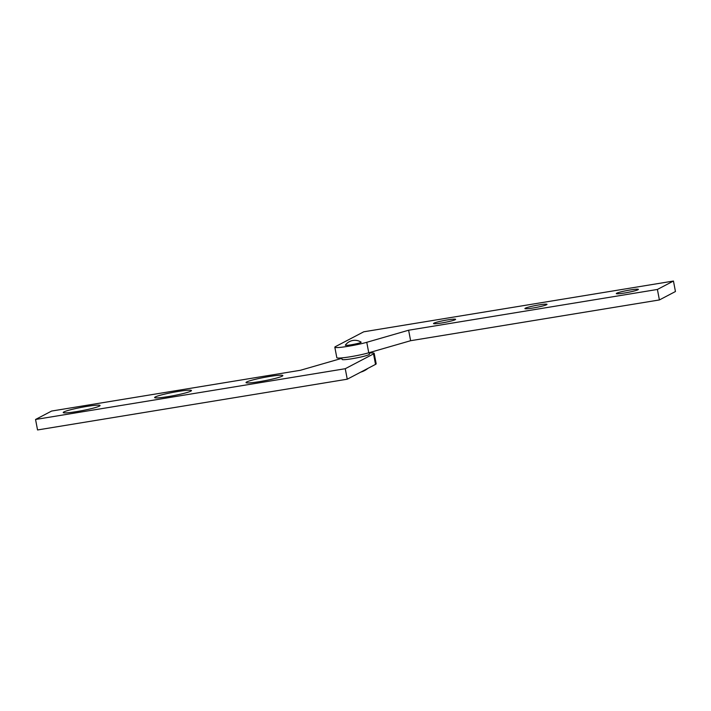 <?xml version="1.0" encoding="UTF-8"?>
<svg xmlns="http://www.w3.org/2000/svg" width="711" height="711" viewBox="0 0 711 711"><rect width="100%" height="100%" fill="white"/><g stroke="black" fill="none" stroke-linecap="round" stroke-linejoin="round"><path stroke-width="1.07" d="M630.275 289.955A11.252 1.004 169.2 0 1 638.398 289.377A11.252 1.004 169.2 0 1 624.418 293.03A11.252 1.004 169.2 0 1 616.286 293.599A11.252 1.004 169.2 0 1 630.275 289.955M538.885 304.93A11.252 1.004 169.2 0 1 547.017 304.361A11.252 1.004 169.2 0 1 533.028 308.005A11.252 1.004 169.2 0 1 524.905 308.574A11.252 1.004 169.2 0 1 538.885 304.93M447.503 319.906A11.252 1.004 169.2 0 1 455.627 319.337A11.252 1.004 169.2 0 1 441.638 322.981A11.252 1.004 169.2 0 1 433.514 323.549A11.252 1.004 169.2 0 1 447.503 319.906M348.363 346.266A18.762 1.671 -10.8 0 0 366.76 342.302L408.621 330.224L657.399 289.457L673.45 281.041L363.748 331.797L335.476 346.613A18.762 1.671 -10.8 0 0 334.819 347.217A18.762 1.671 -10.8 0 0 348.363 346.266M334.819 347.217L336.827 357.704A18.762 1.671 -10.8 0 0 350.363 356.753A18.762 1.671 -10.8 0 0 368.76 352.789L410.62 340.711L659.399 299.944L675.45 291.528L673.45 281.041M408.621 330.224L410.62 340.711M657.399 289.457L659.399 299.944M341.769 357.9L342.062 359.419A13.936 1.235 -10.8 0 0 352.123 358.717A13.936 1.235 -10.8 0 0 369.436 354.202L369.151 352.674M345.377 345.137A8.043 0.711 -10.8 0 0 351.892 344.675A8.043 0.711 -10.8 0 0 360.868 342.453A8.043 0.711 -10.8 0 0 361.099 342.133A11.66 11.66 0 0 0 345.377 345.137M259.551 381.629A18.762 1.671 -10.8 0 0 282.809 375.719A18.762 1.671 -10.8 0 0 269.318 376.51A18.762 1.671 -10.8 0 0 246.104 382.714A18.762 1.671 -10.8 0 0 259.551 381.629M168.16 396.605A18.762 1.671 -10.8 0 0 191.428 390.695A18.762 1.671 -10.8 0 0 177.928 391.485A18.762 1.671 -10.8 0 0 154.714 397.689A18.762 1.671 -10.8 0 0 168.16 396.605M76.77 411.58A18.762 1.671 -10.8 0 0 100.038 405.67A18.762 1.671 -10.8 0 0 86.538 406.461A18.762 1.671 -10.8 0 0 63.332 412.673A18.762 1.671 -10.8 0 0 76.77 411.58M341.849 358.326L300.38 370.289L51.601 411.056L35.55 419.472L37.55 429.959L347.252 379.203L375.524 364.387A18.762 1.671 -10.8 0 0 376.181 363.783L374.173 353.296A18.762 1.671 -10.8 0 0 369.231 353.1M35.55 419.472L345.253 368.716L373.524 353.9A18.762 1.671 -10.8 0 0 374.173 353.296M345.253 368.716L347.252 379.203M366.76 342.302L368.76 352.789M373.524 353.9L375.524 364.387M360.699 372.155A20.797 20.797 0 0 0 367.978 368.342"/></g></svg>
